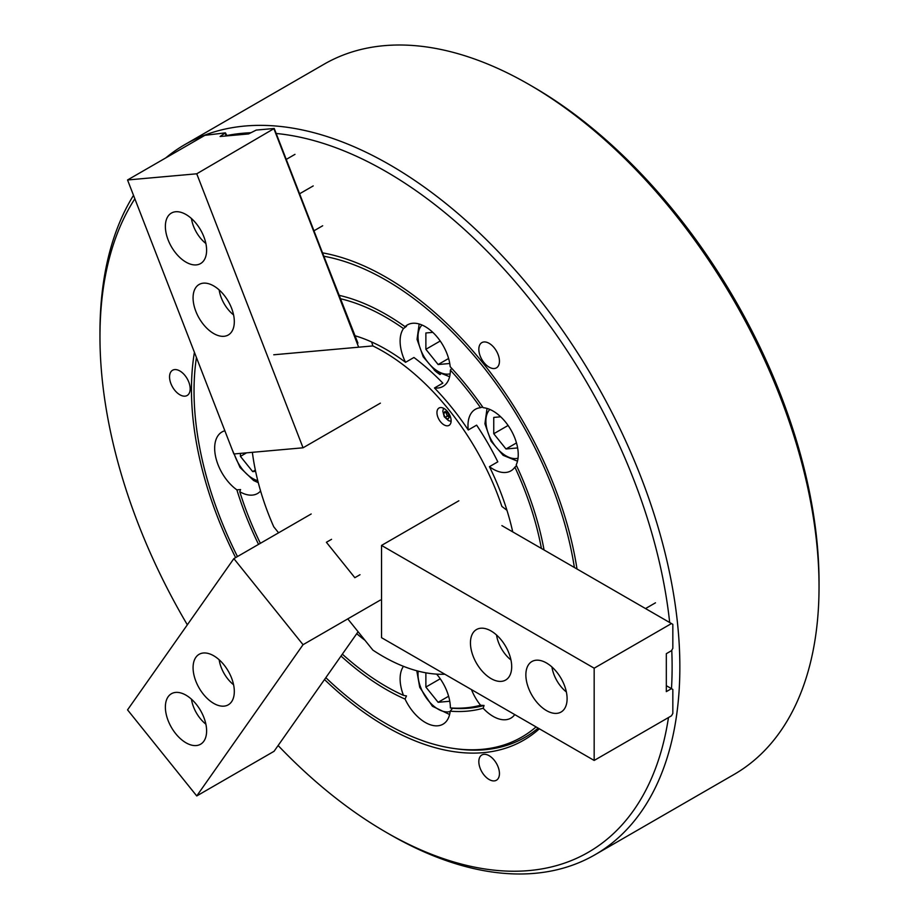 <?xml version="1.0" encoding="UTF-8"?>
<svg xmlns="http://www.w3.org/2000/svg" width="919" height="919" viewBox="0 0 919 919"><rect width="100%" height="100%" fill="white"/><g stroke="black" fill="none" stroke-linecap="round" stroke-linejoin="round"><path stroke-width="1.38" d="M489.138 343.338A14.578 8.42 -120 0 0 481.855 342.615A14.578 8.42 -120 0 0 479.615 354.297A14.578 8.42 -120 0 0 489.138 367.152A14.578 8.42 -120 0 0 496.432 367.864A14.578 8.42 -120 0 0 498.661 356.181A14.578 8.42 -120 0 0 489.138 343.338M489.138 755.705A14.578 8.42 -120 0 0 481.855 754.981A14.578 8.42 -120 0 0 479.615 766.664A14.578 8.42 -120 0 0 489.138 779.519A14.578 8.42 -120 0 0 496.432 780.231A14.578 8.42 -120 0 0 498.661 768.548A14.578 8.42 -120 0 0 489.138 755.705M179.86 370.966A14.578 8.42 -120 0 0 172.577 370.242A14.578 8.42 -120 0 0 170.337 381.925A14.578 8.42 -120 0 0 179.86 394.768A14.578 8.42 -120 0 0 187.154 395.492A14.578 8.42 -120 0 0 189.394 383.809A14.578 8.42 -120 0 0 179.86 370.966M482.601 406.91L480.568 407.703A35.542 20.517 -120 0 0 475.341 409.311A35.542 20.517 -120 0 0 468.253 429.989L476.628 425.152A186.798 107.845 -120 0 1 497.811 461.832L489.436 466.668A35.542 20.517 -120 0 0 493.112 469.104A35.542 20.517 -120 0 0 510.884 470.873A35.542 20.517 -120 0 0 514.881 467.151L516.593 465.795M544.059 549.976A229.624 132.577 -120 0 0 516.179 464.922A35.542 20.517 -120 0 0 493.112 411.08A35.542 20.517 -120 0 0 483.153 407.703A229.624 132.577 -120 0 0 450.195 366.704A35.542 20.517 -120 0 0 425.233 326.636A35.542 20.517 -120 0 0 407.473 324.878A35.542 20.517 -120 0 0 405.072 326.693L406.462 326.302L403.487 328.565A35.542 20.517 -120 0 0 405.555 362.316L413.929 357.48A186.798 107.845 -120 0 1 442.855 383.131L434.48 387.967A35.542 20.517 -120 0 0 443.004 386.428A35.542 20.517 -120 0 0 450.367 370.139L451.711 368.347M440.511 374.228L439.983 374.538A35.542 20.517 60 0 1 434.239 370.081M403.475 666.332A35.542 20.517 -120 0 0 403.487 695.384L406.462 695.924L405.072 699.083A35.542 20.517 -120 0 0 425.233 722.426A35.542 20.517 -120 0 0 443.004 724.195A35.542 20.517 -120 0 0 450.195 711.18A229.624 132.577 -120 0 0 483.153 708.239A35.542 20.517 -120 0 0 493.112 716.372A35.542 20.517 -120 0 0 510.884 718.13A35.542 20.517 -120 0 0 514.755 714.591M471.481 689.606A35.542 20.517 -120 0 0 480.568 705.252L484.049 705.47L483.153 708.239M224.856 430.747L224.799 430.781A35.542 20.517 -120 0 0 222.019 431.941A35.542 20.517 -120 0 0 216.057 458.547A35.542 20.517 -120 0 0 236.884 489.861L240.583 489.563L239.767 491.722A35.542 20.517 -120 0 0 239.79 491.734A35.542 20.517 -120 0 0 257.561 493.492A35.542 20.517 -120 0 0 260.594 491.01M532.951 86.765L529.091 84.525L532.951 86.754A404.578 233.587 60 0 1 532.951 86.765A404.578 233.587 60 0 1 819.036 582.255L819.036 586.724A410.046 236.734 -120 0 0 529.091 84.525L529.091 84.525A410.046 236.734 -120 0 0 324.062 64.215L184.891 144.57A410.046 236.734 60 0 1 389.909 164.88A410.046 236.734 60 0 1 657.786 526.208A410.046 236.734 60 0 1 594.938 854.785A410.046 236.734 60 0 1 389.909 834.475L386.049 832.246A404.578 233.587 -120 0 0 668.481 717.532M594.938 854.785L734.109 774.43A410.046 236.734 -120 0 0 819.036 586.724M666.321 685.677L672.834 689.434L672.834 713.454L671.479 715.809L594.168 760.45L381.534 637.683L381.534 545.427L594.168 668.193L671.479 623.553L672.834 624.334L672.834 648.354L671.479 650.709L666.321 653.685L666.321 691.628L671.479 688.653A404.578 233.587 -120 0 0 671.766 650.215M669.675 622.508A404.578 233.587 -120 0 0 386.049 171.577A404.578 233.587 -120 0 0 276.182 133.473M341.018 656.04A229.624 132.577 -120 0 0 386.049 689.399A229.624 132.577 -120 0 0 405.072 699.083M325.82 677.659A271.542 156.77 -120 0 0 386.049 723.621A271.542 156.77 -120 0 0 454.56 748.583A271.542 156.77 -120 0 0 536.064 726.906M574.386 567.494A271.542 156.77 -120 0 0 386.049 280.192A271.542 156.77 -120 0 0 324.246 256.309M454.56 748.583L457.248 748.951A273.357 157.827 -120 0 0 538.155 728.101M577.006 569.01A275.183 158.884 -120 0 0 386.049 277.216A275.183 158.884 -120 0 0 322.523 252.851L274.241 128.476L196.746 173.794L127.546 179.975L204.868 135.334L225.419 132.841L220.078 136.494L248.544 133.944L256.217 130.084L274.241 128.476M194.414 352.299A275.183 158.884 -120 0 0 235.632 557.603M324.51 679.532A275.183 158.884 -120 0 0 386.049 726.596A275.183 158.884 -120 0 0 539.35 728.801M403.487 328.565A225.982 130.475 -120 0 0 386.049 317.4A225.982 130.475 -120 0 0 340.708 298.801M468.253 429.989A186.798 107.845 -120 0 0 434.48 387.967M480.568 407.703A225.982 130.475 -120 0 0 450.367 370.139M541.406 548.448A225.982 130.475 -120 0 0 514.881 467.151M512.733 531.894A186.798 107.845 -120 0 0 489.436 466.668M405.555 362.316A186.798 107.845 -120 0 0 355.067 335.757M405.072 326.693A229.624 132.577 -120 0 0 338.973 295.298M450.195 711.18L452.55 708.273L450.367 707.94A35.542 20.517 -120 0 0 436.628 674.121M450.367 707.94A225.982 130.475 -120 0 0 480.568 705.252M239.767 491.722A225.982 130.475 -120 0 0 260.376 543.313M342.35 654.156A225.982 130.475 -120 0 0 403.487 695.384M452.55 708.273A227.797 131.52 -120 0 0 484.049 705.47M356.733 633.696A186.798 107.845 -120 0 0 365.015 640.336M250.623 132.738A404.578 233.587 -120 0 0 226.671 135.564M134.852 198.803A404.578 233.587 -120 0 0 99.964 336.745A404.578 233.587 -120 0 0 187.338 624.817M278.124 745.527A404.578 233.587 -120 0 0 386.049 832.235A404.578 233.587 -120 0 0 386.049 832.246M196.436 357.514A271.542 156.77 -120 0 0 237.458 556.546M236.884 489.861A229.624 132.577 -120 0 0 258.538 544.37M99.964 336.745L99.964 332.276A410.046 236.734 60 0 1 133.508 195.333M165.719 157.942A410.046 236.734 60 0 1 184.891 144.57M444.038 408.507A10.029 5.79 -120 0 0 439.029 408.002A10.029 5.79 -120 0 0 437.49 416.031A10.029 5.79 -120 0 0 444.038 424.865A10.029 5.79 -120 0 0 449.046 425.371A10.029 5.79 -120 0 0 450.586 417.329A10.029 5.79 -120 0 0 444.038 408.507M506.955 510.298L501.877 506.415A186.798 107.845 -120 0 0 382.821 351.242A186.798 107.845 -120 0 0 372.861 345.923L371.655 341.983M252.369 452.32A186.798 107.845 -120 0 0 273.747 526.794L278.572 532.802M273.747 354.78L372.861 345.923M444.842 674.236A186.798 107.845 -120 0 1 372.861 650.101L347.773 618.878M425.876 672.811L425.876 687.067L438.122 702.3L449.759 701.254M448.61 696.246L438.122 702.3M440.224 678.785L425.876 687.067M500.694 416.801L493.756 417.421L493.756 433.745L506.001 448.977L517.638 447.932M516.489 442.924L506.001 448.977M508.104 425.463L493.756 433.745M546.483 710.594A29.155 16.829 -120 0 0 561.061 712.041A29.155 16.829 -120 0 0 565.53 688.676A29.155 16.829 -120 0 0 546.483 662.978A29.155 16.829 -120 0 0 531.906 661.531A29.155 16.829 -120 0 0 527.437 684.896A29.155 16.829 -120 0 0 546.483 710.594M491.068 678.601A29.155 16.829 -120 0 0 505.645 680.049A29.155 16.829 -120 0 0 510.125 656.683A29.155 16.829 -120 0 0 491.068 630.985A29.155 16.829 -120 0 0 476.49 629.549A29.155 16.829 -120 0 0 472.021 652.915A29.155 16.829 -120 0 0 491.068 678.601M501.877 525.622L671.479 623.553M381.534 545.427L458.857 500.786M672.834 624.334L672.834 647.952M672.834 689.434L672.834 713.052M594.168 760.45L594.168 668.193M551.94 666.987A25.514 14.727 -120 0 0 556.5 680.014A25.514 14.727 -120 0 0 566.368 691.961M496.536 634.995A25.514 14.727 -120 0 0 500.189 646.298A25.514 14.727 -120 0 0 510.953 659.968M191.451 218.527A25.514 14.727 -120 0 0 205.867 243.501M191.451 699.187A25.514 14.727 -120 0 0 205.867 724.161M219.159 289.933A25.514 14.727 -120 0 0 233.575 314.907M219.159 659.773A25.514 14.727 -120 0 0 233.575 684.747M203.846 236.734A29.155 16.829 -120 0 0 171.405 213.07A29.155 16.829 -120 0 0 168.131 239.916A29.155 16.829 -120 0 0 200.56 263.581A29.155 16.829 -120 0 0 203.846 236.734M231.554 308.141A29.155 16.829 -120 0 0 199.113 284.476A29.155 16.829 -120 0 0 195.839 311.323A29.155 16.829 -120 0 0 228.268 334.987A29.155 16.829 -120 0 0 231.554 308.141M357.916 343.097L322.523 252.851M226.993 135.874L225.419 132.841M380.374 403.154L303.052 447.794L233.863 453.975L127.546 179.975M226.177 135.943L225.235 133.519M358.663 347.198L274.057 129.154M303.052 447.794L196.746 173.794M168.131 696.774A29.155 16.829 -120 0 0 173.438 730.628A29.155 16.829 -120 0 0 200.56 744.241A29.155 16.829 -120 0 0 203.846 741.208A29.155 16.829 -120 0 0 198.538 707.343A29.155 16.829 -120 0 0 171.405 693.742A29.155 16.829 -120 0 0 168.131 696.774M195.839 657.361A29.155 16.829 -120 0 0 201.146 691.214A29.155 16.829 -120 0 0 228.268 704.827A29.155 16.829 -120 0 0 231.554 701.783A29.155 16.829 -120 0 0 226.246 667.929A29.155 16.829 -120 0 0 199.113 654.317A29.155 16.829 -120 0 0 195.839 657.361M311.185 513.985L233.863 558.626L303.052 644.701L196.746 795.946L274.057 751.305L358.1 631.744M303.052 644.701L380.374 600.061M360.007 574.72L354.849 577.695L326.394 542.29L331.552 539.315M233.863 558.626L127.546 709.87L196.746 795.946M240.433 453.389L240.433 456.375L252.679 471.608L255.608 471.344M255.344 470.068L252.679 471.608M246.545 452.849L240.433 456.375M432.815 332.356L425.876 332.977L425.876 349.3L438.122 364.533L449.759 363.499M448.61 358.479L438.122 364.533M440.224 341.018L425.876 349.3M446.232 412.252A3.642 2.102 -120 0 0 446.577 414.136A3.642 2.102 -120 0 0 447.519 415.767A3.642 2.102 -120 0 0 448.805 416.904A3.642 2.102 -120 0 0 449.345 417.157M444.164 412.551L443.532 413.539L445.026 417.375L448.001 419.087L449.483 416.973L448.001 413.136L445.026 411.425L444.164 412.551M449.311 417.203L447.312 416.054L445.933 412.068M447.312 416.054L445.026 417.375M445.83 412.217L443.532 413.539M450.161 711.513A28.432 16.416 60 0 1 420.718 687.527A28.432 16.416 60 0 1 418.225 671.146M518.04 458.19A28.432 16.416 60 0 1 492.653 442.303A28.432 16.416 60 0 1 488.586 410.988A28.432 16.416 60 0 1 489.896 409.46M257.779 480.671A28.432 16.416 60 0 1 252.679 478.489A28.432 16.416 60 0 1 234.253 453.94M450.161 373.757A28.432 16.416 60 0 1 424.773 357.859A28.432 16.416 60 0 1 420.718 326.555A28.432 16.416 60 0 1 422.016 325.016M386.049 832.235L389.909 834.475M416.789 670.767L419.73 687.332L432.412 706.251L449.621 714.511M487.036 408.427L484.922 423.785L491.091 441.258L503.141 455.33L517.5 461.177M655.477 602.818L645.529 608.562M313.207 185.925L299.881 193.61M294.976 154.358L286.567 159.217M322.684 225.764L314.022 230.761M232.151 449.563L240.077 467.541L253.587 480.499L258.285 482.67M419.167 323.993L417.054 339.352L423.211 356.813L435.261 370.897L449.621 376.744M443.532 408.231L442.82 411.195L444.222 416.721L448.483 420.638L451.103 421.35"/></g></svg>
